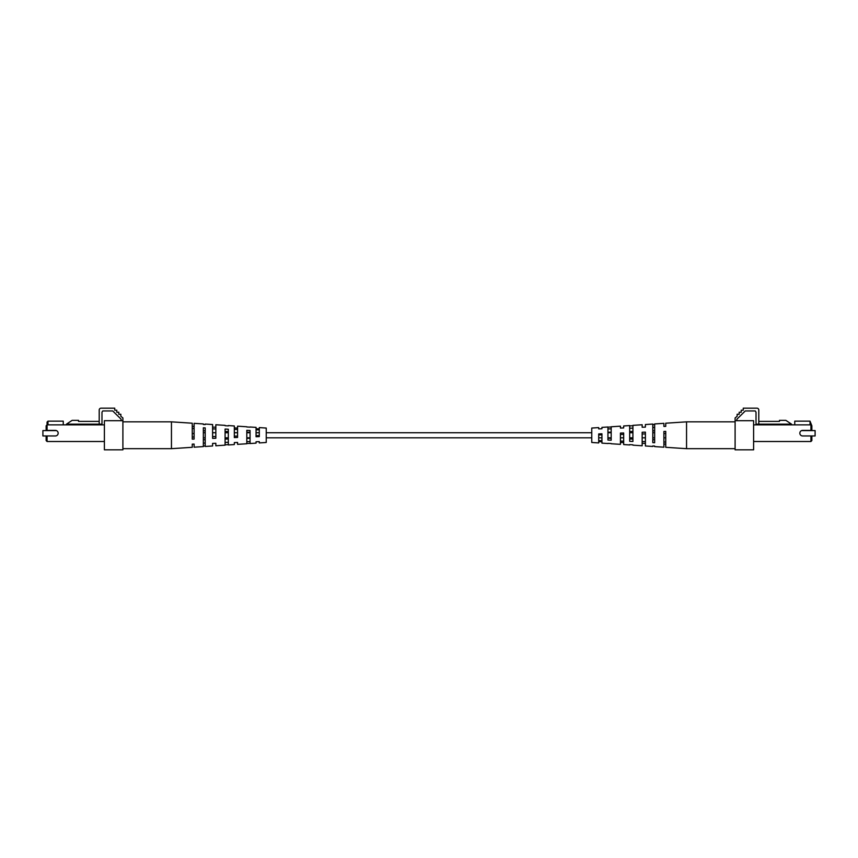 <?xml version="1.0" encoding="UTF-8"?>
<svg xmlns="http://www.w3.org/2000/svg" width="858" height="858" viewBox="0 0 858 858"><rect width="100%" height="100%" fill="white"/><g stroke="black" fill="none" stroke-linecap="round" stroke-linejoin="round"><path stroke-width="1.29" d="M607.947 428.936L611.186 428.828M607.947 427.155L611.186 426.962M601.941 428.764L601.941 427.381L601.941 428.764L598.702 428.893L598.702 427.595L591.763 428.045L591.763 442.471L598.702 442.932L598.702 433.923L601.941 433.794L601.941 443.136L607.947 443.532M623.669 427.928L623.669 425.965L623.669 427.928L620.431 428.056L620.431 426.169L611.186 426.78L611.186 440.218L607.947 440.025L607.947 426.994L601.941 427.381M645.398 427.112L645.398 424.538L645.398 427.112L642.159 427.241L642.159 424.753L632.914 425.354L632.914 441.484L629.675 441.291L629.675 425.568L623.669 425.965M629.675 425.89L632.914 425.707M665.744 426.362L665.744 423.209L665.744 426.362L663.899 426.426L663.899 423.337L654.654 423.938L654.654 442.717L652.799 442.621L652.799 424.056L645.398 424.538M652.799 424.571L654.654 424.463M654.654 446.589L663.899 447.19L663.899 431.467L665.744 431.392L665.744 447.308L686.55 448.67L686.55 421.846L735.102 421.846M629.675 428.217L632.914 428.121M652.799 427.477L654.654 427.423M652.799 430.823L654.654 430.759M629.675 431.563L632.914 431.456M607.947 432.271L611.186 432.164M611.186 443.554L607.947 443.371M632.914 444.819L629.675 444.626M652.799 445.956L654.654 446.063M629.675 444.948L623.669 444.562L623.669 432.968L620.431 433.086L620.431 444.347L611.186 443.747M623.669 442.589L620.431 442.471M665.744 444.154L663.899 444.09M652.799 446.46L645.398 445.978L645.398 432.153L642.159 432.271L642.159 445.774L632.914 445.163M645.398 443.404L642.159 443.286M601.941 441.763L598.702 441.634M620.431 434.448L623.669 434.384M623.669 441.173L620.431 441.098M663.899 433.547L665.744 433.505M665.744 442.042L663.899 442.009M642.159 433.998L645.398 433.923M645.398 441.623L642.159 441.559M598.702 434.92L601.941 434.856M601.941 440.701L598.702 440.637M654.654 439.757L652.799 439.704M632.914 439.071L629.675 438.964M611.186 438.352L607.947 438.245M736.893 420.699L736.893 419.208L745.259 410.95L755.244 410.95L756.016 412.172L756.016 424.152L758.794 424.152L758.794 410.027A1.845 1.845 0 0 0 756.938 408.172L743.253 408.172L743.253 410.21L741.215 410.21L741.215 412.248L739.178 412.248L739.178 414.275L737.14 414.275L737.14 416.312L735.102 417.943L735.102 449.828L753.603 449.828L753.603 420.699L735.102 420.699M758.794 421.375L779.482 421.375L779.482 420.345L785.831 420.345L791.526 424.152L758.794 424.152M753.603 441.505L810.939 441.505L810.939 435.95L802.616 435.95A2.778 2.778 0 0 1 799.838 433.183A2.778 2.778 0 0 1 802.616 430.405L810.939 430.405L810.939 424.86L753.603 424.86M810.016 424.86L810.016 421.16L811.861 425.783L811.861 430.405L810.939 430.405M794.755 424.86L794.755 421.16L810.016 421.16M810.939 441.505L811.861 440.583L811.861 435.95L810.939 435.95M802.616 430.405A2.778 2.778 0 0 0 801.619 430.587L815.1 430.587L815.1 435.95L811.861 435.95M250.053 427.155L246.814 426.962M256.059 441.763L256.059 443.136L256.059 441.763L259.298 441.634L259.298 442.932L266.237 442.471L266.237 428.045L259.298 427.595L259.298 436.604L256.059 436.733L256.059 427.381L250.053 426.994M228.325 425.89L225.086 425.707M205.201 424.571L203.346 424.463M203.346 423.938L194.101 423.337L194.101 439.06L192.256 439.124L192.256 423.209L171.45 421.846L171.45 448.67L122.898 448.67M192.256 444.154L192.256 447.308L192.256 444.154L194.101 444.09L194.101 447.19L203.346 446.589L203.346 427.799L205.201 427.906L205.201 446.46L212.602 445.978L212.602 443.404L212.602 445.978M212.602 443.404L215.841 443.286L215.841 445.774L225.086 445.163L225.086 429.043L228.325 429.225L228.325 444.948L234.331 444.562L234.331 442.589L234.331 444.562M234.331 442.589L237.569 442.471L237.569 444.347L246.814 443.747L246.814 430.308L250.053 430.491L250.053 443.532L256.059 443.136M194.101 426.426L192.256 426.362M205.201 424.056L212.602 424.538L212.602 438.374L215.841 438.256L215.841 424.753L225.086 425.354M215.841 427.241L212.602 427.112M228.325 425.568L234.331 425.965L234.331 437.559L237.569 437.441L237.569 426.169L246.814 426.78M237.569 428.056L234.331 427.928M259.298 428.893L256.059 428.764M205.201 430.823L203.346 430.759M228.325 431.563L225.086 431.456M250.053 432.271L246.814 432.164M192.256 437.012L194.101 436.979M194.101 428.517L192.256 428.474M212.602 436.593L215.841 436.529M215.841 428.968L212.602 428.893M234.331 436.143L237.569 436.068M237.569 429.418L234.331 429.354M256.059 435.671L259.298 435.596M259.298 429.89L256.059 429.815M246.814 443.554L250.053 443.371M225.086 444.819L228.325 444.626M203.346 446.063L205.201 445.956M194.101 433.547L192.256 433.505M246.814 441.698L250.053 441.591M225.086 442.406L228.325 442.299M203.346 443.103L205.201 443.039M203.346 439.757L205.201 439.704M225.086 439.071L228.325 438.964M246.814 438.352L250.053 438.245M121.107 420.699L121.107 419.208L112.741 410.95L102.756 410.95L101.984 412.172L101.984 424.152L99.206 424.152L99.206 410.027A1.845 1.845 0 0 1 101.062 408.172L114.747 408.172L114.747 410.21L116.785 410.21L116.785 412.248L118.822 412.248L118.822 414.275L120.86 414.275L120.86 416.312L122.898 417.943L122.898 420.699L104.397 420.699L104.397 449.828L122.898 449.828L122.898 420.699M99.206 424.152L66.474 424.152L72.169 420.345L78.518 420.345L78.518 421.375L99.206 421.375M63.245 424.86L63.245 421.16L47.984 421.16L47.061 422.082L47.061 430.405L46.139 430.405L46.139 425.783L47.061 424.86L104.397 424.86M47.061 441.505L46.139 440.583L46.139 435.95L47.061 435.95L47.061 441.505L104.397 441.505M47.061 435.95L55.384 435.95A2.778 2.778 0 0 0 58.162 433.183A2.778 2.778 0 0 0 55.384 430.405L47.061 430.405M47.984 421.16L47.984 424.86M46.139 435.95L42.9 435.95L42.9 430.587L56.381 430.587A2.778 2.778 0 0 0 55.384 430.405M665.744 423.209L686.55 421.846M686.55 448.67L735.102 448.67M171.45 421.846L122.898 421.846M192.256 447.308L171.45 448.67M665.744 437.805L663.899 437.805M654.654 437.805L652.799 437.805M645.398 437.805L642.159 437.805M632.914 437.805L629.675 437.805M623.669 437.805L620.431 437.805M611.186 437.805L607.947 437.805M601.941 437.805L598.702 437.805M591.763 437.805L266.237 437.805M250.053 437.805L246.814 437.805M228.325 437.805L225.086 437.805M205.201 437.805L203.346 437.805M654.654 432.722L652.799 432.722M632.914 432.722L629.675 432.722M611.186 432.722L607.947 432.722M591.763 432.722L266.237 432.722M259.298 432.722L256.059 432.722M250.053 432.722L246.814 432.722M237.569 432.722L234.331 432.722M228.325 432.722L225.086 432.722M215.841 432.722L212.602 432.722M205.201 432.722L203.346 432.722"/></g></svg>
